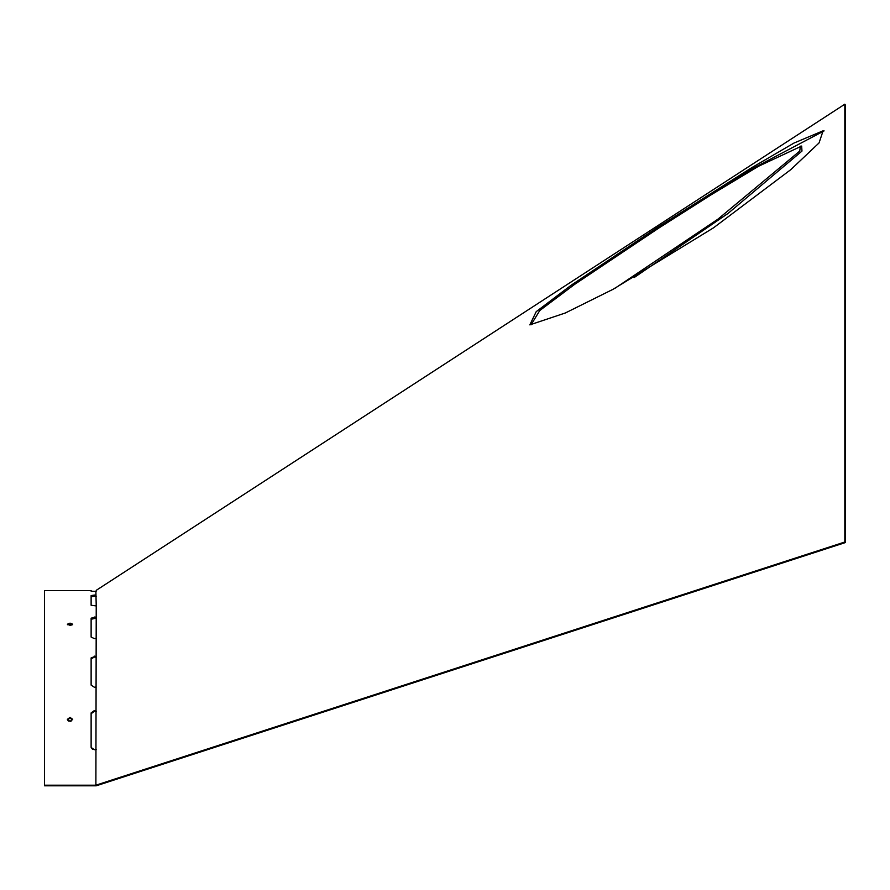 <?xml version="1.0" encoding="UTF-8"?>
<svg xmlns="http://www.w3.org/2000/svg" width="890" height="890" viewBox="0 0 890 890"><rect width="100%" height="100%" fill="white"/><g stroke="black" fill="none" stroke-linecap="round" stroke-linejoin="round"><path stroke-width="1.33" d="M634.081 277.602L727.998 213.455L801.968 151.089L801.668 146.049L758.558 166.252L699.852 201.585M615.302 288.071L717.852 219.218L799.732 151.089L800.388 146.16M531.052 324.805L539.774 310.521L574.54 284.433L659.156 227.829L751.839 168.978L824.096 130.897M656.909 227.829L751.383 167.887L794.036 143.023L823.105 130.797L819.045 142.945L790.754 169.667L713.502 227.829L613.032 289.306L565.339 312.98L529.839 324.872L536.214 311.656L571.057 285.301L656.909 227.829M70.032 718.197L67.429 719.765L70.032 718.197L72.646 719.765M68.552 721.011L67.974 720.622M70.032 624.257L67.751 624.78L72.324 624.78M70.032 717.385L67.362 719.354L70.032 721.345L72.702 719.354L70.032 717.385M70.032 623.134L67.362 624.213L70.032 625.314L72.702 624.213L70.032 623.134M96.231 591.171L96.231 590.337L844.832 104.197L845.5 105.22L845.5 542.522L96.231 785.803L44.5 785.803L44.5 590.56L71.867 590.571M845.5 542.522L844.832 542.01L95.886 785.191L96.231 605.912L91.125 605.256L91.125 595.577L94.318 595.076L94.318 596.278L96.231 596.278M44.5 785.191L95.886 785.191M96.231 605.912L95.886 591.405L91.125 591.205L91.125 590.56L72.702 590.56M844.832 104.197L844.832 542.01M96.231 749.569L94.318 749.714L91.158 747.466M96.231 687.024L94.318 687.214L91.125 685.111L94.318 687.214M96.231 638.375L94.318 638.586L91.125 637.062L94.318 638.586M91.67 657.888L91.169 658.6M91.125 713.702L94.318 711.377L93.094 711.555M95.886 710.587L94.318 710.587L94.318 711.377L96.231 711.377M91.125 658.878L94.318 657.098L96.231 657.098M91.125 619.284L96.231 618.116M91.125 596.778L94.318 596.278M92.549 749.28L91.192 747.644M94.318 710.587L91.125 712.912L91.125 747.144M95.886 656.119L91.125 657.91L91.125 685.111M95.886 617.004L91.125 618.172L91.125 637.062M95.886 595.076L94.318 595.076M92.549 591.361L91.881 591.327M71.055 721.189L70.032 721.345M71.055 625.225L70.032 625.314M94.318 656.119L94.318 657.098M94.318 617.004L94.318 618.116"/></g></svg>
